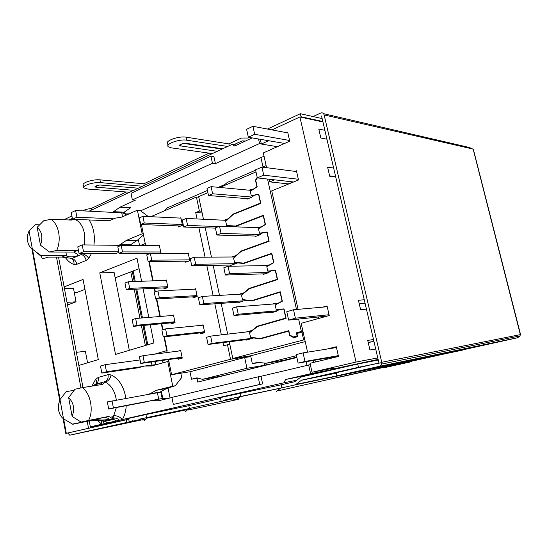 <?xml version="1.0" encoding="UTF-8"?>
<svg xmlns="http://www.w3.org/2000/svg" width="548" height="548" viewBox="0 0 548 548"><rect width="100%" height="100%" fill="white"/><g stroke="black" fill="none" stroke-linecap="round" stroke-linejoin="round"><path stroke-width="0.82" d="M74.103 390.354L66.192 391.621L59.992 399.602L58.328 405.095L58.561 410.007C59.369 414.028 61.02 416.96 63.52 418.809L72.788 424.268L92.633 420.193L104.517 420.912L107.62 422.898L90.338 426.837M78.693 251.635L77.22 250.518L56.718 250.45C59.122 245.004 59.773 239.044 58.67 232.578C57.362 226.221 54.766 221.782 50.882 219.262L71.418 220.063L73.727 219.344M39.504 224.831L35.353 224.694L29.023 230.9L27.804 234.366L27.688 241.408C28.455 245.209 30.017 247.792 32.373 249.148L41.066 255.621L42.114 258.286L44.278 258.272L48.21 257.115L61.986 257.06L72.144 258.396C74.583 259.423 76.138 261.396 76.823 264.3L73.966 264.444C70.706 263.389 67.877 261.122 65.479 257.629M224.831 184.532L218.364 187.32M165.03 210.343L163.249 211.336M296.886 357.522L197.746 382.072L196.972 378.284M147.796 344.774L143.946 325.375M142.473 317.936L136.76 289.139M135.246 281.487L133.157 270.959M74.323 292.707L77.261 292.317L84.94 289.385M263.019 166.976L260.937 157.591L140.624 210.802M138.322 239.414L139.548 245.538M257.992 366.934L258.403 367.05M268.02 364.667L264.944 363.838M170.038 397.978L168.051 388.032M163.003 362.79L162.523 360.413M306.168 361.707L306.969 365.331M319.354 372.818L285.57 379.483L283.974 382.778L107.62 422.898M334.698 368.646L334.835 369.27M358.94 363.783L358.81 363.214M296.632 380.223L283.974 382.778M258.115 376.825L171.908 397.396L173.319 404.424L259.752 384.449L258.115 376.825L260.992 376.291L262.615 383.888L173.319 404.424M310.332 364.625L260.992 376.291M171.935 397.526L158.345 400.766L151.344 400.574L144.782 402.143M154.447 354.193L167.147 350.542L164.386 336.815M87.55 362.81L85.378 351.282L76.378 352.33M115.162 277.836L139.089 268.691M67.507 304.989L76.042 301.811L73.487 288.296L64.452 288.666M140.233 245.545L145.597 243.374L146.049 245.607M261.293 143.829L259.54 143.535L215.419 163.653L212.446 163.277L132.349 199.938L135.397 200.143L119.971 207.178L130.534 207.781L123.074 212.939M125.471 213.96L129.123 213.864M260.937 157.591L264.047 156.214M236.709 145.104L232.112 144.377L89.112 211.179M72.466 218.953L70.199 220.015M115.642 253.594L118.916 252.375M132.349 245.47L129.65 245.36M126.026 213.706L126.307 215.111M109.203 220.755L115.368 218.145L121.93 217.056L137.411 210.179L139.98 210.316L148.323 216.583M252.217 137.897L234.695 146.035L232.112 144.377M162.818 398.629L161.365 391.334M156.036 364.523L155.413 361.413M148.398 394.142L149.994 393.752L156.276 390.32L172.757 386.203L167.791 361.468L151.447 365.982L144.528 366.037L138.048 367.804M150.268 324.786L153.892 342.952L115.525 354.433L99.77 272.856L137 258.183L141.596 281.261M143.11 288.851L148.803 317.415M162.955 329.704L161.756 323.731M160.297 316.47L156.776 298.975M155.344 291.851L154.639 288.33M153.132 280.843L149.255 261.567M147.823 254.43L147.597 253.299M119.08 245.264L126.54 240.319L137.075 240.49L129.52 245.415M143.275 233.832L142.158 233.804L126.54 240.319M142.158 233.804L137.411 210.179M112.6 212.364L119.971 207.178M132.349 199.938L131.027 193.328L210.918 156.153L213.891 156.557L215.419 163.653M259.54 143.535L258.526 138.98M89.105 219.954C93.598 227.009 95.201 235.366 93.92 245.018M91.434 253.601L88.735 258.32L86.173 260.437C85.474 257.498 83.913 255.505 81.474 254.45L80.816 253.608M64.116 286.905L83.049 279.446L98.311 359.591L78.83 365.42M101.496 420.816L101.668 424.255L97.839 420.611M91.934 386.059L95.708 379.182L98.304 377.401C98.75 380.435 97.962 382.668 95.955 384.107L91.79 386.128M111.107 374.894C110.292 378.778 108.333 381.168 105.223 382.066L105.716 381.435C107.723 379.99 108.497 377.743 108.045 374.674L111.107 374.894C118.895 378.668 123.827 386.443 125.896 398.225M126.225 405.678C125.924 411.048 124.636 415.672 122.362 419.549C119.848 416.754 116.957 415.507 113.676 415.809L112.292 418.172L113.203 417.98C115.45 417.74 117.546 418.48 119.485 420.2M285.57 379.483L310.6 373.715L308.654 364.927M102.798 420.871L104.435 423.625M116.217 420.946L108.805 416.405L88.557 420.453C93.955 411.082 90.612 393.423 82.406 387.628L102.709 384.395L105.223 382.066C111.134 385.011 114.84 390.971 116.334 399.958M259.752 384.449L262.615 383.888M333.437 368.092L333.684 369.194L310.6 373.715M309.079 374.846L333.684 369.194M166.887 398.732L161.722 398.601L151.344 400.574M99.77 272.856L114.128 272.514L129.321 350.302M76.042 301.811L67.007 302.332M210.918 156.153L212.446 163.277M114.094 211.686L124.67 212.227M74.877 219.392L76.261 220.063C80.316 222.433 83.022 226.81 84.378 233.195L84.276 244.922M120.594 244.641L131.136 244.751M149.994 393.752L158.68 392.293M156.755 364.516L144.528 366.037M160.386 391.868L166.647 388.477L156.276 390.32M172.757 386.203L175.278 385.758L181.689 377.51L180.819 373.222M95.619 384.264C96.77 382.833 96.797 381.134 95.708 379.182M73.966 264.444C74.22 262.273 73.617 260.478 72.158 259.074L70.459 258.252M82.029 253.608C84.981 254.423 87.214 255.991 88.735 258.32M168.894 361.31L167.791 361.468M92.633 420.193L96.332 419.33L97.441 419.542C99.27 420.337 110.36 420.111 108.655 418.487L104.997 417.295L108.805 416.405M143.494 234.928L137.075 240.49M175.278 385.758L166.647 388.477M99.859 384.847L101.942 383.196C101.305 382.573 98.558 383.449 93.694 385.826M77.22 250.518L73.638 252.053L77.391 254.217C79.309 257.128 68.493 257.396 66.589 255.957L65.472 255.56L61.986 257.06M88.557 420.453L81.097 422.076L72.13 416.411C74.925 409.109 73.768 402.842 68.651 397.601L74.987 389.238L82.406 387.628M81.097 422.076L104.997 417.295M50.882 219.262L43.641 220.823L37.161 227.317L40.463 245.182C43.08 237.476 41.977 231.523 37.161 227.317M56.718 250.45L49.45 252.018L40.463 245.182M73.638 252.053L49.45 252.018M72.13 416.411L68.651 397.601M72.199 424.159L96.332 419.33M59.992 399.602L63.52 418.809M32.373 249.148L29.023 230.9M65.472 255.56L41.066 255.621M142.953 366.475L106.483 371.75L101.832 373.072L138.329 367.763M145.062 402.088L108.689 409.02L107.333 401.91L160.9 392.108M101.832 373.072L100.496 366.037L105.134 364.687L106.483 371.75M140.076 359.94L105.134 364.687M112.032 400.739L113.395 407.876L149.741 400.965M108.689 409.02L113.395 407.876M113.868 218.81L76.925 217.241L72.528 219.296L109.49 220.769M115.929 253.594L79.07 253.608L77.775 246.826L82.221 244.901L129.842 245.442M72.528 219.296L71.247 212.583L75.638 210.501L76.925 217.241M122.526 216.789L121.738 212.823L75.638 210.501M121.738 212.823L125.43 213.761L125.608 214.652M82.221 244.901L83.522 251.717L118.8 251.779M79.07 253.608L83.522 251.717M182.059 357.193L144.316 362.468L142.973 355.693L180.751 350.747M142.973 355.693L139.439 356.714L140.768 363.468L144.316 362.468M140.768 363.468L182.155 357.659M174.86 321.751L136.959 325.211L135.637 318.504L173.565 315.374M135.637 318.504L132.15 319.655L133.465 326.341L136.959 325.211M133.465 326.341L175.018 322.505M204.52 331.725L166.982 335.808L165.592 328.889L203.157 325.156M165.592 328.889L161.879 330.04L163.263 336.938L166.982 335.808M163.263 336.938L204.657 332.396M167.743 286.679L129.691 288.358L128.383 281.727L166.462 280.371M128.383 281.727L124.944 283.015L126.239 289.618L129.691 288.358M126.239 289.618L167.359 287.748M180.778 226.009L140.692 224.543L139.35 217.878L142.912 216.33L180.977 218.125M182.292 224.488L144.261 223.015L142.912 216.33M140.692 224.543L144.261 223.015M197.033 295.591L159.324 297.783L157.94 290.94L195.684 289.091M157.94 290.94L154.283 292.228L155.653 299.044L159.324 297.783M155.653 299.044L196.944 296.591M160.694 251.984L122.505 251.916L121.211 245.36L159.427 245.737M121.211 245.36L117.813 246.771L119.101 253.306L122.505 251.916M119.101 253.306L159.626 253.299M189.622 259.848L151.748 260.184L150.385 253.423L188.293 253.416M150.385 253.423L146.775 254.841L148.131 261.581L151.748 260.184M148.131 261.581L188.635 261.149M250.826 356.597L244.675 357.536L246.949 368.263L264.876 365.228L264.41 363.036M202.137 212.946L195.718 212.59L197.054 218.96M198.856 227.557L205.062 257.142M206.802 265.458L213.158 295.776M214.843 303.804L221.358 334.862M222.974 342.596L223.618 345.658L229.804 344.288M266.451 364.242L267.595 364.05L267.712 364.584M246.949 368.263L202.486 379.346L196.938 377.853L191.512 379.223L197.931 378.12M164.708 210.706L167.25 207.87L207.432 190.464M191.512 379.223L189.992 371.75L171.593 374.709L230.544 359.283L227.454 344.596M141.411 224.57L145.638 245.6M147.186 253.299L147.446 254.58M148.851 261.574L152.728 280.864M154.235 288.344L154.961 291.988M156.372 299.002L159.893 316.504M161.352 323.765L162.571 329.828M163.982 336.856L167.133 352.528M168.544 359.57L171.593 374.709M158.393 245.73L159.345 245.346L160.865 252.82L159.324 253.423M179.997 218.083L180.888 217.707L182.47 225.324L178.429 226.975L178.21 225.92M165.236 280.412L166.387 280.001L167.921 287.556L164.01 288.926L163.804 287.912M187.163 253.416L188.211 253.018L189.8 260.718L185.71 262.232L185.498 261.184M172.024 315.497L173.497 315.025L175.045 322.656L171.086 323.902L170.88 322.888M194.314 289.159L195.609 288.714L197.218 296.495L193.074 297.872L192.862 296.831M178.504 351.042L180.682 350.425L182.251 358.139L178.244 359.241L178.038 358.241M201.335 325.334L203.082 324.806L204.712 332.67L200.52 333.91L200.301 332.869M195.718 212.59L199.376 211.062L196.424 197.027L150.816 216.7M201.774 211.206L199.376 211.062M241.332 371.277L264.876 365.228M202.486 379.346L220.803 376.154L232.468 373.476M244.675 357.536L189.992 371.75M230.544 359.283L250.744 356.2M198.821 197.212L196.424 197.027M265.157 273.808L225.379 275.041L223.837 267.76L228.043 266.28L268.965 265.52M225.379 275.041L229.598 273.589L228.043 266.28M268.404 272.459L229.598 273.589M248.134 198.719L208.507 195.526L207 188.423L211.09 186.642L251.772 190.437M208.507 195.526L212.603 193.773L211.09 186.642M251.785 197.047L212.603 193.773M215.433 228.139L183.703 227.016L182.258 220.063L186.149 218.447L227.016 220.371M218.542 226.598L187.601 225.434L186.149 218.447M183.703 227.016L187.601 225.434M231.941 265.033L191.725 265.712L190.266 258.67L194.204 257.204L235.071 256.985M235.222 263.677L195.677 264.273L194.204 257.204M191.725 265.712L195.677 264.273M240.387 301.989L199.849 304.866L198.369 297.742L202.37 296.42L243.271 293.981M243.298 300.825L203.856 303.571L202.37 296.42M199.849 304.866L203.856 303.571M249.621 339.212L208.062 344.493L206.569 337.28L210.624 336.109L251.642 331.355M251.525 338.376L212.131 343.349L210.624 336.109M208.062 344.493L212.131 343.349M256.519 236.065L216.892 235.044L215.371 227.852L219.515 226.221L260.266 227.783M216.892 235.044L221.05 233.441L219.515 226.221M260.04 234.537L221.05 233.441M274.26 311.908L233.975 315.532L232.414 308.161L236.674 306.839L277.946 303.633M276.877 310.812L238.25 314.237L236.674 306.839M233.975 315.532L238.25 314.237M259.046 362.564L252.333 363.666L257.307 362.413L266.314 363.201L283.967 360.255L296.797 357.111M305.222 341.603L250.655 355.789L252.333 363.666M250.655 355.789L232.804 358.502L229.283 341.794M227.667 334.136L221.18 303.352M219.508 295.399L213.179 265.348M211.439 257.108L205.26 227.783M203.466 219.269L198.698 196.616L207.898 192.656M303.085 331.992L301.921 332.136L303.654 339.945L304.818 339.787M255.998 171.928L219.933 187.471M246.155 331.992L252.155 330.41L257.211 326.238L285.782 318.059L283.809 309.093L279.425 309.462L276.548 311.23L271.76 312.641L271.65 312.141M272.397 304.065L274.822 303.332L278.062 303.263L282.062 301.14L280.096 292.214L251.779 301.03L245.675 300.208L238.325 302.633L238.216 302.14M239.14 294.228L244.079 292.762L249.066 288.426L277.254 279.295L275.308 270.424L270.979 270.952L268.143 272.808L263.417 274.384L263.307 273.863M264.677 265.602L269.637 264.828L273.575 262.567L271.637 253.751L243.702 263.506L237.674 262.896L230.413 265.568L230.311 265.061M231.674 257.005L236.092 255.532L241.017 251.039L268.828 240.976L266.903 232.215L262.629 232.886L259.834 234.832L255.169 236.565L255.053 236.024M256.738 227.646L261.307 226.831L265.191 224.447L263.273 215.727L235.709 226.406L229.763 226.002L227.783 226.536M224.091 220.234L228.201 218.721L233.058 214.083L260.499 203.103L258.594 194.444L254.382 195.259L251.621 197.294L247.025 199.171L246.901 198.623M248.758 190.156L253.066 189.272L256.902 186.765L255.464 180.21L257.176 177.299M232.804 358.502L303.654 339.945M301.921 332.136L296.913 333.485L297.619 336.671L293.762 337.698L289.611 335.451L288.659 331.136L259.958 338.986L253.772 337.945L246.319 340.123L246.216 339.644M259.457 325.992L257.211 326.238M250.525 288.351L249.066 288.426M242.1 251.046L241.017 251.039M233.914 214.131L233.058 214.083M296.482 355.679L266.314 363.201M222.824 186.224L227.345 182.416L255.608 170.181M266.136 165.626L262.595 167.161M283.809 309.093L279.425 309.462M290.337 335.362L289.611 335.451M252.361 330.759L251.464 330.869M243.929 293.406L242.853 293.475M235.681 256.43L234.339 256.437M227.584 219.83L225.94 219.748M269.952 264.937L269.404 264.944M261.136 227.228L260.492 227.208M255.854 180.251L255.464 180.21M251.696 189.827L252.56 189.909M276.185 309.558L284.022 308.88L276.185 309.558L275.185 304.996L282.336 301.215L280.261 291.762L251.82 300.619L242.476 299.605L241.531 295.187L249.258 288.755L277.583 279.596L275.514 270.198L267.78 271.157L266.794 266.65L273.849 262.636L271.794 253.286L243.737 263.095L234.517 262.403L233.578 258.04L241.209 251.368L269.15 241.264L267.109 231.975L259.478 233.201L258.498 228.742L265.465 224.509L263.43 215.268L235.743 225.995L236.668 226.036M243.737 263.095L244.915 263.081M251.82 300.619L253.464 300.51M284.022 308.867L286.111 318.374L257.409 326.574L249.573 332.759L250.525 337.226L251.402 337.116M298.619 319.059L301.373 331.458L296.372 332.814L297.071 335.993L293.468 336.958L289.789 335.081L288.823 330.684L259.992 338.575L262.732 338.226M296.612 171.579L261.937 167.078L255.539 169.846L257.307 177.894L255.758 180.402L257.17 186.813L250.306 191.273L251.265 195.677L258.793 194.198L260.814 203.383L233.243 214.398L225.721 221.303L226.646 225.625L235.743 225.995M259.992 338.575L250.525 337.226M296.495 309.483L267.554 179.045M301.373 331.458L302.928 331.266M226.646 225.625L235.277 225.968M260.06 232.982L262.013 233.044M234.517 262.403L236.709 262.376M268.376 270.959L271.65 270.87M242.476 299.605L243.73 299.516M297.564 336.417L293.468 336.958M296.372 332.814L303.078 331.965M251.847 195.437L253.443 195.581M259.478 233.201L261.512 233.263M267.78 271.157L270.356 271.089M297.461 335.945L297.071 335.993M251.265 195.677L253.018 195.828M329.053 314.73L295.393 318.196L288.645 320.107L327.368 316.045M338.417 356.063L298.119 363.112L296.242 354.604L303.078 352.891L336.486 347.548M368.201 342.473L373.969 341.548M288.645 320.107L286.789 311.709L293.523 309.743L295.393 318.196M365.091 303.352L359.262 303.873M327.238 306.736L293.523 309.743M303.078 352.891L304.976 361.454L338.322 355.638M298.119 363.112L304.976 361.454M289.563 140.473L254.676 134.287L248.354 137.24L284.611 143.453M329.622 175.867L335.636 176.648M248.354 137.24L246.6 129.294L252.909 126.3L254.676 134.287M287.844 132.897L252.909 126.3M261.937 167.078L263.725 175.161L298.352 179.251M293.577 181.984L257.307 177.894L263.725 175.161M333.636 168.044L327.608 167.174L329.704 176.244L335.725 177.025M373.496 339.52L367.722 340.424L369.934 349.987L375.695 348.98M364.256 299.77L358.419 300.256L360.611 309.702L366.434 309.12M324.868 130.314L318.785 129.068L320.854 138.028L326.93 139.185M377.778 357.919L356.042 362.064L299.9 116.964L322.93 121.978M294.975 171.366L296.427 170.764L298.516 179.97L271.74 190.875L298.057 309.339M293.153 181.936L288.344 183.895L269.746 181.874L274.617 179.847M326.978 349.069L336.308 346.747L338.506 356.467L310.038 363.29L312.024 372.243L356.042 362.064M373.935 341.404L368.16 342.322M322.909 307.12L327.06 305.935L329.232 315.532L301.16 323.32L307.565 352.172M277.363 146.679L261.341 144.042L268.657 140.72M286.44 132.63L287.659 132.075L289.721 141.172L263.314 152.94L266.588 167.681M271.979 129.897L299.9 116.964M260.286 139.281L261.341 144.042M269.157 179.23L269.746 181.874M378.127 359.426L333.616 368.886M312.024 372.243L333.451 368.167M327.731 359.05L327.492 357.974M318.607 318.477L318.278 316.997M313.552 362.447L313.114 360.488M315.34 362.016L314.929 360.173M222.7 148.775L186.21 143.35C185.169 142.617 177.716 144.871 179.819 145.789L217.248 151.323M138.329 188.19L100.948 185.094C99.955 184.635 93.687 186.217 95.188 187.06L133.733 190.334M465.273 348.72L462.587 350.138L446.613 353.481L446.449 352.823M381.812 362.605L358.474 367.297L357.728 364.023L378.264 360.015M336.273 373.113L301.633 380.161L358.474 367.297M448.839 352.289L446.613 353.481M411.644 361.132L382.812 367.441L383.381 367.324L383.511 367.872L410.774 361.851L411.774 361.022M410.774 361.851L410.637 361.276M402.876 361.653L399.978 363.235L379.298 367.557L379.12 366.804L378.353 366.975L402.273 361.981M381.709 366.228L379.298 367.557M130.773 271.87L132.698 281.576M134.219 289.255L139.939 318.148M141.411 325.608L145.35 345.507M67.753 433.03L126.355 419.768L126.869 422.433L69.788 435.18L67.753 433.03L65.774 433.434L90.523 427.858L89.221 420.878M56.485 257.081L80.96 387.936M87.201 421.282L88.509 428.283M82.974 387.539L58.533 257.074M69.322 432.673L90.523 427.858M146.864 345.055L142.98 325.464M141.507 318.018L135.794 289.186M134.274 281.521L132.253 271.301M144.206 185.443L143.864 183.765L209.151 153.139M212.391 153.591L171.154 147.83L168.339 146.809C164.749 144.165 179.401 138.822 186.669 140.185L227.653 146.46M91.619 210.007L91.311 208.411L85.776 209.425L82.727 210.857M71.891 215.96L63.808 219.769M69.062 219.967L72.363 218.426M85.776 209.425L86.084 211.028M91.311 208.411L126.307 191.999M129.629 192.252L87.522 189.026L84.022 187.978C81.453 185.841 93.598 181.874 100.49 182.635L142.507 186.238M83.837 187.019L83.488 185.21C80.912 183.046 93.05 179.073 99.942 179.854L100.49 182.635M143.864 183.765L99.942 179.854M168.037 145.357L167.715 143.816C164.119 141.131 178.758 135.774 186.032 137.164L228.872 143.891L241.298 138.062L248.059 138.028L249.47 137.432M281.062 388.08L280.323 388.244M400.677 362.851L442.839 353.768M280.309 388.279C281.754 387.943 281.761 387.929 280.329 388.231L231.215 398.622M189.122 408.637C190.348 408.356 190.362 408.342 189.163 408.596L139.076 419.241M129.129 421.35L128.561 418.405L145.939 414.555L188.834 405.684L189.403 408.5L232.085 398.965M188.834 405.684L220.584 398.499M189.403 408.5L139.144 419.282M126.869 422.433L139.836 419.569M126.355 419.768L128.725 419.261M244.819 141.336L242.154 140.898L245.483 141.028M242.154 140.898L244.689 141.398M233.941 144.665L241.928 140.946M229.263 145.706L228.872 143.891M300.366 117.067L301.044 116.751L322.82 121.512M301.044 116.751L300.345 113.717L267.458 129.047M516.497 337.972L463.985 349.398M338.424 377.23L446.558 353.261M520.347 334.643L473.157 149.097L324.135 114.922C323.539 113.107 322.416 112.477 320.779 113.018L313.059 116.553M379.168 367.023L336.883 375.818L379.648 366.283L381.75 364.057L381.75 362.283L520.422 334.616M520.347 334.506L520.018 335.897L517.62 337.726L379.648 366.283M323.532 113.662L469.246 147.453L473.136 149.2M381.75 362.283L324.135 114.922M321.546 116.018L378.956 362.995L336.191 372.743L336.883 375.818M278.295 390.724L441.243 354.385M221.056 400.766L220.392 397.56L281.165 384.792L281.83 387.861L295.393 384.826L301.414 380.264L336.287 373.174M239.962 393.197L240.647 396.464L223.659 400.273M240.647 396.464L281.83 387.861M357.728 364.023L300.948 377.038L294.708 381.723L281.165 384.792M322.142 118.58L300.345 113.717M401.595 362.351L446.497 353.008M464.088 349.343L517.62 337.726M446.456 352.83L464.718 349.014M103.49 421.385L105.079 421.056M90.399 427.193L128.718 419.22M86.173 260.437L76.823 264.3M98.304 377.401L108.045 374.674M113.114 418.932L104.517 420.912M78.645 219.543L76.261 220.063M116.361 407.561L113.676 415.809M95.955 384.107L105.716 381.435M81.474 254.45L72.144 258.396M97.311 418.836L97.441 419.542M65.849 252.046L66.589 255.957M151.912 364.968L151.323 361.988M158.701 399.177L157.379 392.519M252.881 330.328L252.155 330.41M245.675 300.208L247.737 300.064M244.716 292.721L244.079 292.762M237.674 262.896L241.291 262.848M236.661 255.532L236.092 255.532M229.763 226.002L236.092 226.256M228.708 218.748L228.201 218.721M253.772 337.945L255.21 337.767M278.699 303.215L278.062 303.263M270.157 264.814L269.637 264.828M261.745 226.845L261.307 226.831M253.457 189.307L253.066 189.272M32.503 249.258L60.081 399.478M63.65 418.898L66.294 433.31M181.388 144.021L180.676 146.056M96.859 185.614L96.318 187.361M186.669 140.185L186.032 137.164M69.788 435.18L146.713 418.83M187.902 410.075L238.339 399.355M237.017 399.876L240.764 396.505M280.329 388.231L276.658 391.436M144.419 420.378L147.528 417.377M188.704 408.692L185.635 411.562M146.522 417.542L145.939 414.555M132.445 420.693L132.548 421.2M338.465 377.408L383.408 367.455M411.521 361.235L446.606 353.46M463.279 349.768L516.195 338.054M296.475 384.292L379.182 367.071M401.437 362.44L442.695 353.844M295.393 384.826L379.243 367.324M36.175 252.066L40.895 256.122M102.072 420.843L103.449 421.344L105.497 421.22L114.094 419.247L114.107 418.61L113.203 417.98L113.176 416.665L110.566 417.192M69.952 258.197L72.158 259.074L71.87 258.375M154.81 361.502L155.413 364.53M160.872 391.991L162.187 398.615M125.43 213.761L125.745 215.357M31.907 248.881L59.67 400.177M63.027 418.446L65.774 433.434M183.751 143.418L222.029 149.09M179.819 145.789L180.621 144.35M95.188 187.06L95.708 186.08M240.579 396.547C236.373 399.56 236.352 399.841 231.181 398.601M189.163 408.596L188.368 409.377L147.186 418.097C144.699 420.158 141.987 420.535 139.048 419.227M473.314 149.159L520.559 334.588M520.018 335.897L381.75 364.057"/></g></svg>

